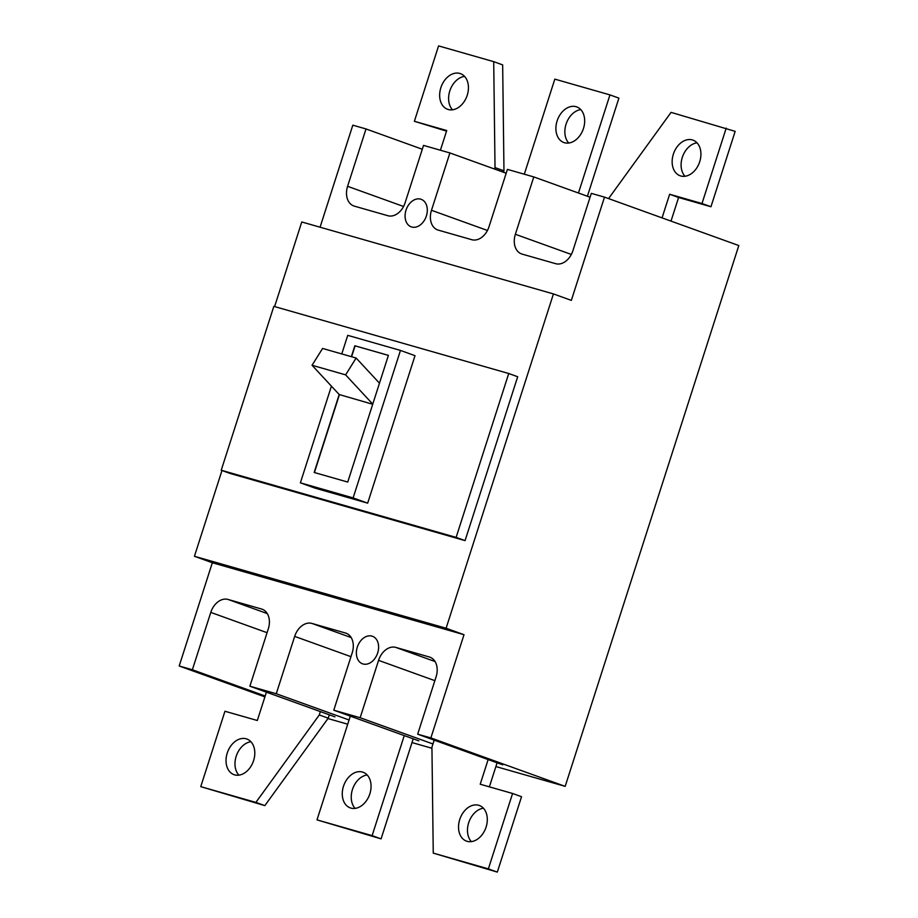 <?xml version="1.0" encoding="UTF-8"?>
<svg xmlns="http://www.w3.org/2000/svg" width="918" height="918" viewBox="0 0 918 918"><rect width="100%" height="100%" fill="white"/><g stroke="black" fill="none" stroke-linecap="round" stroke-linejoin="round"><path stroke-width="1.38" d="M489.374 786.852L497.097 762.801L502.743 764.843L417.679 734.17L436.096 676.807A17.224 12.45 -70.2 0 0 429.945 657.185A17.224 12.45 -70.2 0 0 429.372 657.001L395.819 647.408A17.224 12.45 -70.2 0 0 378.572 660.363L360.154 717.727L333.785 710.188L352.202 652.824A17.224 12.45 -70.2 0 0 346.063 633.202A17.224 12.45 -70.2 0 0 345.478 633.018L311.925 623.425A17.224 12.45 -70.2 0 0 294.678 636.381L276.261 693.744L249.891 686.205L268.308 628.841A17.224 12.45 -70.2 0 0 262.169 609.219A17.224 12.45 -70.2 0 0 261.596 609.036L228.031 599.443A17.224 12.45 -70.2 0 0 210.784 612.398L192.367 669.761L179.194 665.986L264.9 696.888M404.253 735.593L372.123 835.632L316.997 819.877L381.085 838.868L413.203 738.818L418.849 740.86L333.785 710.188M328.231 718.197L264.832 805.625L255.881 802.401L319.28 714.961L328.231 718.197L329.31 714.835L334.967 716.866L249.891 686.205M274.608 306.578L301.77 221.972L553.439 293.921L446.102 628.233L194.432 556.285L212.333 562.745L179.194 665.986M446.102 628.233L464.003 634.694L212.333 562.745M464.003 634.694L430.863 737.934L417.679 734.17M363.012 663.966A14.642 10.58 -70.2 0 0 377.562 653.295A14.642 10.58 -70.2 0 0 372.456 636.266A14.642 10.58 -70.2 0 0 371.962 636.117A14.642 10.58 -70.2 0 0 357.412 646.788A14.642 10.58 -70.2 0 0 362.53 663.817A14.642 10.58 -70.2 0 0 363.012 663.966M430.863 737.934L565.178 786.359L495.892 766.553M431.942 748.273L411.998 742.57M347.715 724.199L327.978 718.553M360.154 717.727L432.963 743.97M276.261 693.744L349.069 719.987M192.367 669.761L265.176 696.005M590.079 197.209L533.783 176.922L515.365 234.274A17.224 12.45 -70.2 0 0 521.516 253.907A17.224 12.45 -70.2 0 0 522.09 254.091L555.654 263.684A17.224 12.45 -70.2 0 0 572.889 250.717L591.307 193.365L604.492 197.129L738.806 245.554L565.178 786.359M422.291 149.244L366.007 128.945L352.822 125.181L320.072 227.205M506.185 173.227L449.9 152.939L423.531 145.4L405.113 202.752A17.224 12.45 -70.2 0 1 387.866 215.719L354.314 206.125A17.224 12.45 -70.2 0 1 353.74 205.93A17.224 12.45 -70.2 0 1 347.589 186.308L366.007 128.945M533.783 176.922L507.424 169.382L489.007 226.735A17.224 12.45 -70.2 0 1 471.76 239.701L438.207 230.108A17.224 12.45 -70.2 0 1 437.622 229.925A17.224 12.45 -70.2 0 1 431.483 210.291L449.9 152.939M604.492 197.129L571.34 300.381L553.439 293.921M411.723 227.01A14.642 10.58 -70.2 0 0 426.262 216.327A14.642 10.58 -70.2 0 0 421.155 199.309A14.642 10.58 -70.2 0 0 420.662 199.149A14.642 10.58 -70.2 0 0 406.123 209.832A14.642 10.58 -70.2 0 0 411.23 226.849A14.642 10.58 -70.2 0 0 411.723 227.01M221.972 470.509L194.432 556.285M508.733 373.511L517.683 376.736L465.07 540.622L230.177 473.47L221.227 470.234L456.12 537.397L508.733 373.511L273.839 306.36L221.227 470.234M367.67 503.156L415.016 355.668L400.466 350.424L353.12 497.912L300.381 482.834L314.931 488.089L367.67 503.156L353.12 497.912M341.771 353.935L347.738 335.345L400.466 350.424M465.07 540.622L456.12 537.397M331.421 386.157L300.381 482.834M351.583 356.746L355.082 345.856L388.406 355.381L379.478 383.196L356.138 358.043L345.616 374.865L372.754 404.127L347.738 482.065L314.185 472.472L339.201 394.533L372.719 404.264M351.353 356.677L354.853 345.776L388.417 355.369M314.415 472.529L339.385 394.74M339.201 394.533L312.051 365.272L345.616 374.865M356.138 358.043L322.585 348.45L312.051 365.272M379.478 383.196L372.754 404.127M524.304 174.202L554.828 79.132L609.954 94.898L618.904 98.123L587.405 196.245M580.796 109.609A18.945 13.701 -70.2 0 0 566.062 124.171A18.945 13.701 -70.2 0 0 568.747 143.036M609.954 94.898L578.455 193.021M557.111 120.935A18.945 13.701 -70.2 0 0 563.859 142.531A18.945 13.701 -70.2 0 0 583.469 128.474A18.945 13.701 -70.2 0 0 576.711 106.89A18.945 13.701 -70.2 0 0 557.111 120.935M316.997 819.877L350.309 716.143M343.481 786.29A18.945 13.701 -70.2 0 0 350.24 807.886A18.945 13.701 -70.2 0 0 369.851 793.829A18.945 13.701 -70.2 0 0 363.092 772.245A18.945 13.701 -70.2 0 0 343.481 786.29M367.166 774.964A18.945 13.701 -70.2 0 0 352.443 789.526A18.945 13.701 -70.2 0 0 355.117 808.391M381.085 838.868L372.123 835.632M608.554 198.598L671.069 112.375L735.157 131.354L710.957 206.745L678.597 197.496L671.012 221.112M697.037 142.841A18.945 13.701 -70.2 0 0 682.303 157.403A18.945 13.701 -70.2 0 0 684.989 176.267M678.597 197.496L669.635 194.26L662.062 217.887M726.207 128.13L701.995 203.521L669.635 194.26M673.353 154.178A18.945 13.701 -70.2 0 0 680.112 175.763A18.945 13.701 -70.2 0 0 699.723 161.706A18.945 13.701 -70.2 0 0 692.964 140.121A18.945 13.701 -70.2 0 0 673.353 154.178M710.957 206.745L701.995 203.521M434.191 740.126L431.93 747.172L433.25 853.109L488.376 868.876L512.577 793.485L480.217 784.236L488.135 759.576M459.734 819.533A18.945 13.701 -70.2 0 0 466.493 841.117A18.945 13.701 -70.2 0 0 486.092 827.072A18.945 13.701 -70.2 0 0 479.334 805.476A18.945 13.701 -70.2 0 0 459.734 819.533M433.25 853.109L497.326 872.1L521.539 796.709L512.577 793.485M483.419 808.207A18.945 13.701 -70.2 0 0 468.685 822.757A18.945 13.701 -70.2 0 0 471.37 841.622M497.326 872.1L488.376 868.876M503.512 172.263L503.971 170.828L495.02 167.604L493.712 61.655L438.575 45.9L414.374 121.291L446.538 131.148M503.971 170.828L502.662 64.891L493.712 61.655M464.542 76.378A18.945 13.701 -70.2 0 0 449.809 90.928A18.945 13.701 -70.2 0 0 452.494 109.793M494.561 169.038L495.02 167.604M414.374 121.291L446.733 130.54L440.411 150.219M440.858 87.703A18.945 13.701 -70.2 0 0 447.617 109.299A18.945 13.701 -70.2 0 0 467.228 95.242A18.945 13.701 -70.2 0 0 460.469 73.647A18.945 13.701 -70.2 0 0 440.858 87.703M255.881 802.401L200.755 786.646L224.956 711.255L257.315 720.504L266.415 692.161M319.28 714.961L320.359 711.611M227.239 753.058A18.945 13.701 -70.2 0 0 233.998 774.654A18.945 13.701 -70.2 0 0 253.597 760.597A18.945 13.701 -70.2 0 0 246.839 739.013A18.945 13.701 -70.2 0 0 227.239 753.058M264.832 805.625L200.755 786.646M250.924 741.733A18.945 13.701 -70.2 0 0 236.19 756.294A18.945 13.701 -70.2 0 0 238.875 775.159M571.34 254.447L515.365 234.274M487.447 230.464L431.483 210.291M403.553 206.481L347.589 186.308M434.857 680.663L378.572 660.363M429.372 657.001L430.519 657.414M395.819 647.408L435.075 661.557M350.963 656.68L294.678 636.381M345.478 633.018L346.625 633.431M311.925 623.425L351.192 637.574M267.081 632.697L210.784 612.398M261.596 609.036L262.732 609.437M228.031 599.443L267.299 613.591"/></g></svg>
